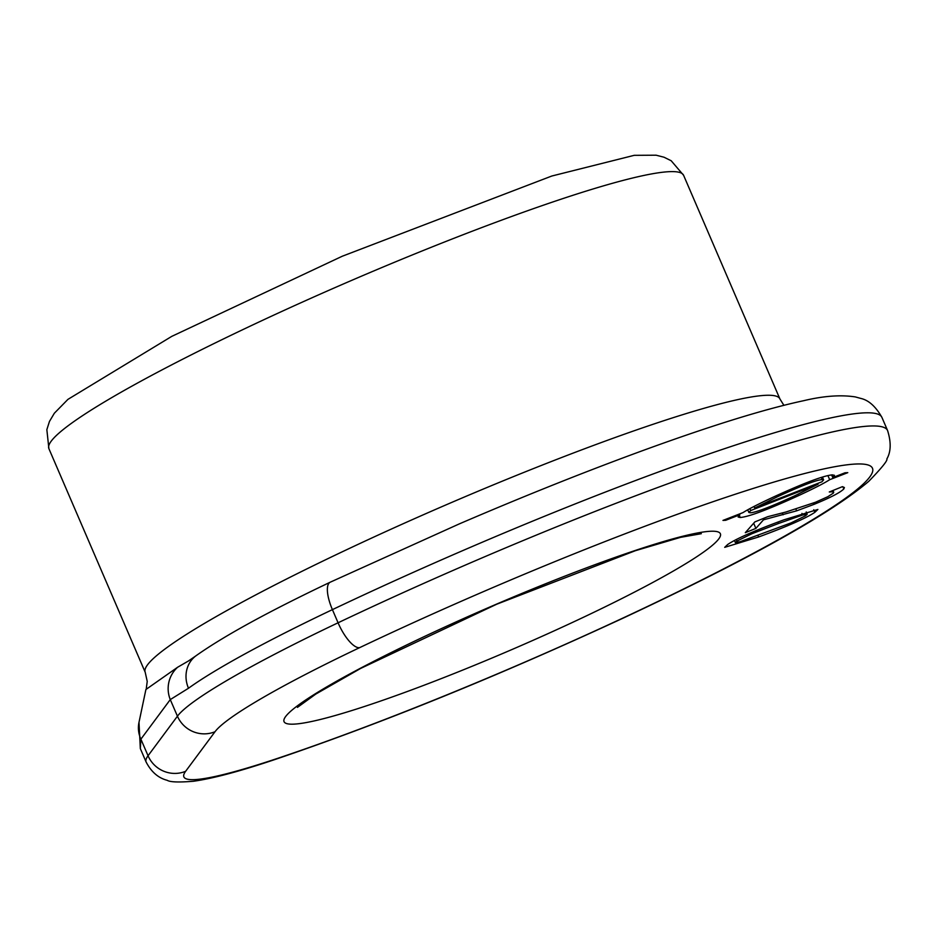 <?xml version="1.0" encoding="UTF-8"?>
<svg xmlns="http://www.w3.org/2000/svg" width="937" height="937" viewBox="0 0 937 937"><rect width="100%" height="100%" fill="white"/><g stroke="black" fill="none" stroke-linecap="round" stroke-linejoin="round"><path stroke-width="1.41" d="M842.304 486.701L844.401 487.509L843.827 488.95C840.173 492.593 830.276 497.723 814.112 504.329L796.637 510.841L763.479 519.824L755.89 528.398L745.302 532.684L754.835 521.921L767.79 516.674L786.049 511.977L815.553 502.22L827.793 496.715L833.391 493.073L832.7 491.773L829.28 491.984L842.304 486.701M795.911 509.166L796.637 510.841M782.29 512.996L783.086 514.835M762.964 518.63L763.479 519.824M753.664 523.244L755.89 528.398M832.267 490.777L833.391 493.073M747.843 510.068L746.648 510.431M823.623 476.699L822.522 477.331M777.792 496.587L754.718 508.041L821.925 481.794L823.635 479.896L822.171 479.58C816.537 479.931 801.744 485.6 777.792 496.587L777.23 495.275M754.039 506.448L754.718 508.041M750.713 510.524L748.897 512.504L750.408 512.797C756.171 512.375 770.952 506.706 794.763 495.79L818.083 484.206L750.713 510.524L749.905 508.627M832.77 477.554L845.01 472.787L847.774 472.658L829.678 479.697C824.419 483.117 814.054 488.423 798.582 495.614C768.246 509.494 748.792 516.802 740.218 517.505L738.157 517.037L739.797 514.788L725.718 520.281L722.966 520.41L742.959 512.621C748.511 509.096 758.853 503.813 773.985 496.774C804.297 482.906 823.74 475.609 832.314 474.872L834.445 475.317L832.77 477.554L831.634 474.918M827.898 475.563L829.678 479.697M739.457 513.98L739.797 514.788M817.743 483.422L818.083 484.206M725.367 519.473L725.718 520.281M814.862 512.316C806.335 518.102 787.595 526.313 758.642 536.971L724.699 547.337L727.686 544.502C736.107 538.74 754.859 530.518 783.941 519.824L817.884 509.447L814.862 512.316L813.761 509.74M739.949 541.773L791.074 522.893L805.574 515.748L807.202 514.202L802.669 514.999L778.542 523.478L751.942 533.715L736.974 541.071L735.369 542.582L739.949 541.773M196.196 655.631A28.789 26.119 54.1 0 0 188.489 688.25A287.94 28.977 -23.3 0 1 332.412 609.636A28.789 9.874 -115.4 0 1 330.234 582.193C268.732 611.451 224.048 635.93 196.196 655.631M139.098 721.853A28.789 27.595 13 0 0 139.086 721.912A28.789 27.595 13 0 0 140.89 739.164L170.276 699.588A28.789 28.356 -101.9 0 1 177.62 667.249L145.914 689.503M188.489 688.25L170.276 699.588L177.433 716.196L148.046 755.761A287.94 28.977 156.7 0 0 146.102 761.992L140.327 748.558L140.89 739.164L148.046 755.761A28.789 28.227 36.6 0 0 185.631 771.303L215.006 731.738A259.151 26.072 -23.3 0 1 359.597 647.666A403.121 40.56 -23.3 0 1 869.759 476.968A403.121 40.56 -23.3 0 1 277.317 758.466A259.151 26.072 -23.3 0 1 185.631 771.303M188.712 660.831L177.62 667.249M842.867 486.725L843.827 488.95M813.562 503.028L814.112 504.329M798.008 494.279L798.582 495.614M739.246 515.256L740.218 517.505M821.245 477.425L822.171 479.58M758.021 535.519L758.642 536.971M801.967 513.382L802.669 514.999M736.318 539.525L736.974 541.071M751.451 532.556L751.942 533.715M777.933 522.061L778.542 523.478M285.644 716.524A237.553 23.905 156.7 0 0 586.269 615.937A237.553 23.905 156.7 0 0 634.759 550.64A237.553 23.905 156.7 0 0 285.644 716.524M359.597 647.666A28.789 9.874 64.6 0 1 338.07 622.789L332.412 609.636A431.91 43.453 -23.3 0 1 881.916 417.398L887.585 430.551A431.91 43.453 156.7 0 0 338.07 622.789A287.94 28.977 156.7 0 0 177.433 716.196A28.789 28.227 -143.4 0 0 215.006 731.738M783.882 405.299L779.912 398.939A345.53 34.763 156.7 0 0 558.745 458.638A345.53 34.763 156.7 0 0 211.34 619.369A345.53 34.763 156.7 0 0 147.531 664.813A345.53 34.763 156.7 0 0 145.212 672.286L147.226 681.398L146.301 688.543M146.102 761.992C151.29 771.936 158.318 778.038 167.196 780.298C170.007 782.137 178.791 782.454 193.549 781.247C212.98 778.495 240.165 771.245 275.115 759.462A28.789 18.353 -108.5 0 0 277.317 758.466M51.207 441.163A345.53 34.763 156.7 0 0 48.888 448.636L46.85 429.661L49.45 421.463L54.346 413.229L67.944 399.361L171.764 336.371L342.263 256.234L551.799 176.027L634.208 155.331L656.123 155.202L664.04 157.229L671.208 160.766L683.588 175.289A345.53 34.763 156.7 0 0 379.778 268.415A345.53 34.763 156.7 0 0 51.207 441.163M832.993 490.484L833.743 492.23M748.897 512.504L747.738 509.81M823.635 479.896L822.405 477.062M807.202 514.202L806.242 511.965M735.369 542.582L734.467 540.485M330.234 582.193L459.399 523.853C525.61 495.404 588.202 470.444 647.186 448.975C713.315 424.976 765.494 408.872 803.723 400.685C823.611 395.929 840.817 394.676 855.34 396.925L860.892 398.448C868.728 400.216 875.732 406.541 881.916 417.398M145.891 689.562L139.086 721.912M140.327 748.558L138.992 722.357M188.15 661.182L196.231 655.619M275.115 759.462C382.39 723.013 498.824 675.706 624.405 617.542C730.567 567.763 825.427 518.114 868.833 481.267C881.787 467.891 887.796 460.43 886.87 458.907C891.005 451.728 891.251 442.276 887.585 430.551M48.888 448.636L145.212 672.286M683.588 175.289L779.912 398.939M297.427 707.388L315.816 694.059L360.651 668.421L496.669 604.236L635.415 550.687L680.602 537.334L701.321 533.692"/></g></svg>

